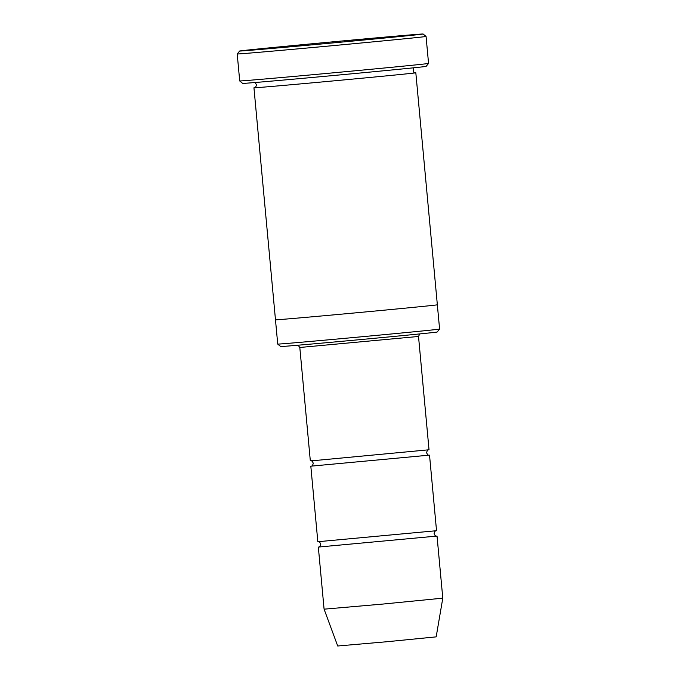 <?xml version="1.0" encoding="UTF-8"?>
<svg xmlns="http://www.w3.org/2000/svg" width="680" height="680" viewBox="0 0 680 680"><rect width="100%" height="100%" fill="white"/><g stroke="black" fill="none" stroke-linecap="round" stroke-linejoin="round"><path stroke-width="1.02" d="M429.53 455.175L436.535 530.715L317.832 541.722L310.82 466.183L429.089 455.166M311.253 466.098L310.82 466.183M439.594 329.069L437.146 332.019A78.574 0.459 174.7 0 1 388.254 336.982A78.574 0.459 174.7 0 1 280.678 346.536L277.729 344.089A81.285 0.476 174.7 0 0 389.019 334.203A81.285 0.476 174.7 0 0 439.594 329.069L437.342 304.793M254.43 87.695A81.285 0.476 -5.3 0 0 253.946 87.788L275.476 319.804A81.285 0.476 -5.3 0 0 356.456 312.774A81.285 0.476 -5.3 0 0 437.35 304.784L415.82 72.777A81.285 0.476 -5.3 0 0 415.335 72.769M253.946 87.788A81.285 0.476 -5.3 0 0 334.934 80.758A81.285 0.476 -5.3 0 0 415.82 72.777M296.981 45.203A92.123 0.544 -5.3 0 0 239.657 51.017A92.123 0.544 -5.3 0 0 331.432 43.052A92.123 0.544 -5.3 0 0 423.113 34A92.123 0.544 -5.3 0 0 296.981 45.203M299.812 347.48L418.514 336.464L429.029 449.777L317.279 460.309L310.318 460.785L299.812 347.48L298.103 345.21M318.767 547.034L436.594 536.104M318.333 547.119L324.088 609.169L383.469 604.01L442.79 598.154L437.036 536.104M324.088 609.169L337.714 646L386.971 641.725L436.177 636.862L442.79 598.154M428.561 63.435L426.113 66.377A92.123 0.544 174.7 0 1 368.789 72.199A92.123 0.544 174.7 0 1 242.658 83.402L239.708 80.954A94.834 0.561 174.7 0 1 239.708 80.945A94.834 0.561 174.7 0 0 369.554 69.419A94.834 0.561 174.7 0 0 428.561 63.435A94.834 0.561 174.7 0 0 428.561 63.427L426.062 36.448A94.834 0.561 -5.3 0 0 426.054 36.448A94.834 0.561 -5.3 0 1 331.687 45.764A94.834 0.561 -5.3 0 1 237.209 53.967L239.708 80.945M275.476 319.804L277.729 344.089M415.403 72.769L415.412 72.769C412.462 73.941 412.734 66.513 414.919 67.456M253.861 82.399C254.787 82.127 255.629 82.943 256.394 84.847C256.088 86.709 255.408 87.66 254.354 87.712L254.362 87.712M436.662 536.104C435.837 536.443 434.979 535.627 434.087 533.656C434.613 531.582 435.302 530.621 436.169 530.783M318.197 541.722C319.03 541.382 319.889 542.198 320.781 544.17C320.254 546.244 319.558 547.204 318.69 547.052L318.699 547.052M429.156 455.175C428.324 455.506 427.465 454.69 426.581 452.727C427.1 450.653 427.796 449.692 428.663 449.846M310.692 460.785C311.525 460.445 312.383 461.269 313.267 463.233C312.74 465.315 312.052 466.267 311.185 466.114L311.194 466.114M239.657 51.017L237.209 53.967M423.113 34L426.054 36.448M418.514 336.464L419.781 333.923"/></g></svg>
